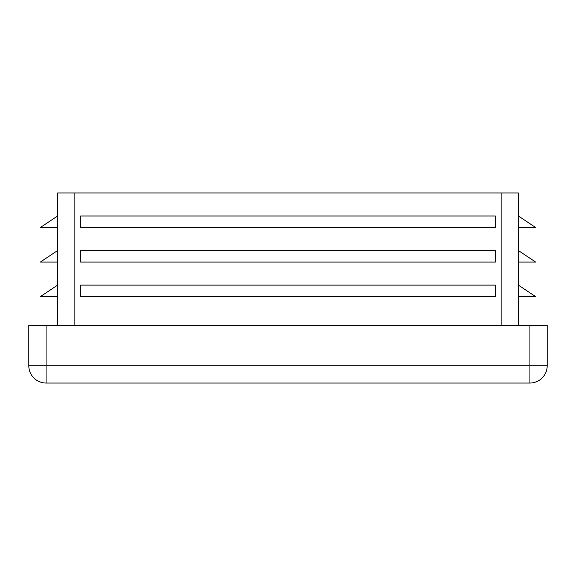 <?xml version="1.0" encoding="UTF-8"?>
<svg xmlns="http://www.w3.org/2000/svg" width="576" height="576" viewBox="0 0 576 576"><rect width="100%" height="100%" fill="white"/><g stroke="black" fill="none" stroke-linecap="round" stroke-linejoin="round"><path stroke-width="0.86" d="M518.4 325.44L518.4 192.96L57.6 192.96L57.6 325.44M57.6 227.52L40.32 227.52L57.6 216M57.6 250.56L57.6 262.08L40.32 262.08L57.6 250.56M495.36 285.12L80.64 285.12L80.64 296.64L495.36 296.64L495.36 285.12M495.36 216L80.64 216L80.64 227.52L495.36 227.52L495.36 216M495.36 250.56L80.64 250.56L80.64 262.08L495.36 262.08L495.36 250.56M547.2 365.76L529.92 365.76L529.92 383.04A17.28 17.28 0 0 0 547.2 365.76L547.2 325.44L28.8 325.44L28.8 365.76A17.28 17.28 0 0 0 46.08 383.04L46.08 365.76L28.8 365.76M529.92 383.04L46.08 383.04M518.4 296.64L535.68 296.64L518.4 285.12M518.4 262.08L535.68 262.08L518.4 250.56M518.4 227.52L535.68 227.52L518.4 216M57.6 296.64L40.32 296.64L57.6 285.12M74.88 325.44L74.88 192.96M501.12 325.44L501.12 192.96M46.08 325.44L46.08 365.76L529.92 365.76L529.92 325.44"/></g></svg>
